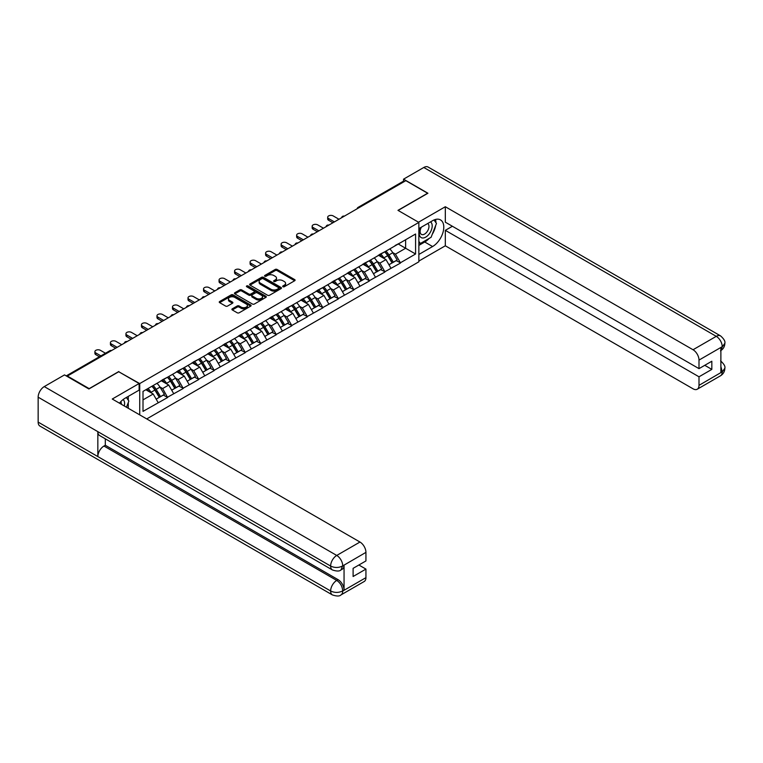 <?xml version="1.0" encoding="UTF-8"?>
<svg xmlns="http://www.w3.org/2000/svg" width="763" height="763" viewBox="0 0 763 763"><rect width="100%" height="100%" fill="white"/><g stroke="black" fill="none" stroke-linecap="round" stroke-linejoin="round"><path stroke-width="1.14" d="M282.949 286.726A0.963 0.563 0 0 0 284.313 286.726L294.69 280.736A1.383 0.801 0 0 0 295.1 280.174A1.383 0.801 0 0 0 294.69 279.611L277.112 269.463A1.383 0.801 0 0 0 275.166 269.463L264.79 275.453A0.963 0.563 0 0 0 266.153 276.244L267.498 275.472A4.416 2.556 0 0 1 273.745 275.472L275.214 276.311A4.416 2.556 0 0 1 276.502 278.114A4.416 2.556 0 0 1 275.214 279.926L273.869 280.698A0.963 0.563 0 0 0 275.233 281.49L276.578 280.708A4.416 2.556 0 0 1 282.825 280.708L284.294 281.557A4.416 2.556 0 0 1 285.591 283.359A4.416 2.556 0 0 1 284.294 285.162L282.949 285.944A0.963 0.563 0 0 0 282.949 286.726L282.949 285.944M232.295 308.815A1.383 0.801 0 0 0 231.895 309.377A1.383 0.801 0 0 0 232.295 309.94L237.226 312.792A1.383 0.801 0 0 0 239.181 312.792L250.703 306.135A1.383 0.801 0 0 0 251.103 305.572A1.383 0.801 0 0 0 250.703 305.009L233.125 294.861A1.383 0.801 0 0 0 231.17 294.861L219.649 301.519A1.383 0.801 0 0 0 219.248 302.081A1.383 0.801 0 0 0 219.649 302.644L225.61 306.077A1.383 0.801 0 0 0 227.555 306.077L232.496 303.235A1.383 0.801 0 0 0 232.896 302.673A1.383 0.801 0 0 0 232.496 302.11L229.539 300.403A3.691 2.136 0 0 1 228.452 298.896A3.691 2.136 0 0 1 230.731 296.921A3.691 2.136 0 0 1 234.766 297.389L246.335 304.065A3.691 2.136 0 0 1 247.412 305.572A3.691 2.136 0 0 1 245.133 307.546A3.691 2.136 0 0 1 241.108 307.079L239.181 305.973A1.383 0.801 0 0 0 237.226 305.973L232.295 308.815L232.295 309.94M118.828 371.514L89.185 388.634L67.402 376.054L405.83 180.659L427.614 193.239L397.971 210.35L418.858 222.414L139.724 383.579L118.828 371.8M267.594 295.252A1.383 0.801 0 0 0 269.549 295.252L281.07 288.605A1.383 0.801 0 0 0 281.471 288.042A1.383 0.801 0 0 0 281.07 287.479L263.493 277.331A1.383 0.801 0 0 0 261.537 277.331L250.016 283.979A1.383 0.801 0 0 0 249.615 284.542A1.383 0.801 0 0 0 250.016 285.104L267.594 295.252M247.04 286.936A0.963 0.563 0 0 1 248.013 287.079L248.013 285.925L265.886 296.244A1.383 0.801 0 0 1 266.287 296.807A1.383 0.801 0 0 1 265.886 297.37L254.365 304.027A1.383 0.801 0 0 1 252.41 304.027L234.832 293.879L234.832 292.744A1.383 0.801 0 0 0 234.432 293.307A1.383 0.801 0 0 0 234.832 293.879M234.832 292.744L239.763 289.902A1.383 0.801 0 0 1 241.718 289.902L248.843 294.013A1.383 0.801 0 0 0 250.798 294.013L254.069 292.124A1.383 0.801 0 0 0 254.48 291.561A1.383 0.801 0 0 0 254.069 290.999L246.649 286.716A0.963 0.563 0 0 1 248.013 285.925M139.724 414.881L139.724 383.579M146.734 418.925L418.858 261.814L418.858 222.414M151.923 386.24A9.423 5.446 -120 0 1 155.156 390.007L159.543 397.265L163.377 395.053L167.622 397.504L162.653 388.548L159.896 386.955M167.622 397.504L143.005 411.371L143.005 391.39L415.577 234.012L415.577 254.003L400.413 262.768L395.434 254.146L392.678 252.553M384.705 251.838A9.423 5.446 -120 0 1 387.938 255.615L392.325 262.863L396.159 260.65L400.413 262.768M400.413 263.111L384.886 271.723L379.917 263.111L377.16 261.518M369.187 260.803A9.423 5.446 -120 0 1 372.42 264.57L376.808 271.828L380.642 269.616L384.886 271.723M384.886 272.067L369.368 280.679L364.399 272.067L361.643 270.474M353.67 269.759A9.423 5.446 -120 0 1 356.903 273.536L361.29 280.784L365.124 278.571L369.368 280.679M369.368 281.032L353.851 289.644L348.882 281.022L346.125 279.439M338.152 278.714A9.423 5.446 -120 0 1 341.376 282.491L345.773 289.749L349.607 287.537L353.851 289.644M353.851 289.988L338.333 298.6L333.355 289.988L330.598 288.395M322.635 287.68A9.423 5.446 -120 0 1 325.858 291.447L330.255 298.705L334.08 296.492L338.333 298.6M338.333 298.943L322.816 307.565L317.837 298.943L315.081 297.36M307.117 296.635A9.423 5.446 -120 0 1 310.341 300.412L314.738 307.661L318.562 305.458L322.816 307.565M322.816 307.909L307.298 316.521L302.32 307.909L299.563 306.316M291.6 305.601A9.423 5.446 -120 0 1 294.823 309.368L299.22 316.626L303.045 314.413L307.298 316.521M307.298 316.864L291.771 325.486L286.802 316.864L284.046 315.272M276.072 314.556A9.423 5.446 -120 0 1 279.306 318.333L283.693 325.582L287.527 323.369L291.771 325.486M291.771 325.83L276.254 334.442L271.285 325.83L268.528 324.237M260.555 323.522A9.423 5.446 -120 0 1 263.788 327.289L268.175 334.547L272.01 332.334L276.254 334.442M276.254 334.785L260.736 343.398L255.767 334.785L253.011 333.193M245.037 332.477A9.423 5.446 -120 0 1 248.261 336.254L252.658 343.503L256.492 341.29L260.736 343.398M260.736 343.751L245.219 352.363L240.25 343.741L237.493 342.158M229.52 341.433A9.423 5.446 -120 0 1 232.744 345.21L237.14 352.468L240.965 350.255L245.219 352.363M245.219 352.706L229.701 361.319L224.723 352.706L221.966 351.114M214.002 350.398A9.423 5.446 -120 0 1 217.226 354.166L221.623 361.424L225.447 359.211L229.701 361.319M229.701 361.662L214.184 370.284L209.205 361.662L206.449 360.079M198.485 359.354A9.423 5.446 -120 0 1 201.709 363.131L206.105 370.379L209.93 368.176L214.184 370.284M214.184 370.627L198.666 379.24L193.688 370.627L190.931 369.034M182.967 368.319A9.423 5.446 -120 0 1 186.191 372.086L190.578 379.345L194.412 377.132L198.666 379.24M198.666 379.583L183.139 388.205L178.17 379.583L175.414 377.99M167.44 377.275A9.423 5.446 -120 0 1 170.674 381.052L175.061 388.3L178.895 386.088L183.139 388.205M183.139 388.548L167.622 397.161M162.347 379.869L167.622 377.17M162.653 388.548L168.718 385.038L161.06 380.623M173.697 393.66L168.718 385.038M177.874 370.913L183.139 368.214M178.17 379.583L184.236 376.083L176.577 371.657M189.214 384.695L184.236 376.083M193.392 361.948L198.666 359.249M193.688 370.627L199.753 367.117L192.095 362.702M204.732 375.739L199.753 367.117M208.909 352.992L214.184 350.293M209.205 361.662L215.271 358.162L207.612 353.736M220.249 366.774L215.271 358.162M224.427 344.037L229.701 341.338M224.723 352.706L230.798 349.206L223.13 344.781M235.767 357.818L230.798 349.206M239.944 335.071L245.219 332.372M240.25 343.741L246.315 340.241L238.657 335.815M251.285 348.853L246.315 340.241M255.462 326.116L260.736 323.417M255.767 334.785L261.833 331.285L254.174 326.86M266.802 339.897L261.833 331.285M270.989 317.15L276.254 314.451M271.285 325.83L277.351 322.32L269.692 317.904M282.329 330.942L277.351 322.32M286.506 308.195L291.771 305.496M286.802 316.864L292.868 313.364L285.209 308.939M297.847 321.976L292.868 313.364M302.024 299.23L307.298 296.53M302.32 307.909L308.386 304.399L300.727 299.983M313.364 313.021L308.386 304.399M317.542 290.274L322.816 287.575M317.837 298.943L323.913 295.443L316.244 291.018M328.882 304.055L323.913 295.443M333.059 281.318L338.333 278.619M333.355 289.988L339.43 286.487L331.771 282.062M344.399 295.1L339.43 286.487M348.577 272.353L353.851 269.654M348.882 281.022L354.948 277.522L347.289 273.097M359.917 286.135L354.948 277.522M364.094 263.397L369.368 260.698M364.399 272.067L370.465 268.566L362.806 264.141M375.444 277.179L370.465 268.566M379.621 254.432L384.886 251.733M379.917 263.111L385.983 259.601L378.324 255.185M390.961 268.223L385.983 259.601M404.342 181.518L359.278 207.536M358.639 207.908A2.108 1.221 120 0 1 359.173 207.479A2.108 1.221 60 0 0 358.114 207.374L403.179 181.356A2.108 1.221 60 0 1 404.237 181.46M395.139 245.476L400.413 242.777M395.434 254.146L405.63 248.261L405.63 239.763L415.577 234.012M398.267 244.007L415.577 254.003M67.402 376.054L67.402 376.569M143.005 399.888L153.201 394.004L145.838 389.75M158.17 402.616L153.201 394.004M387.718 255.777L388.214 256.063M372.201 264.742L372.687 265.028M356.683 273.698L357.17 273.984M341.156 282.663L341.652 282.949M325.639 291.619L326.135 291.905M310.121 300.584L310.617 300.86M294.604 309.54L295.1 309.826M279.086 318.495L279.582 318.781M263.569 327.461L264.055 327.747M248.051 336.416L248.538 336.702M232.524 345.381L233.02 345.668M217.007 354.337L217.503 354.623M201.489 363.302L201.985 363.579M185.972 372.258L186.468 372.544M170.454 381.214L170.941 381.5M154.937 390.179L155.423 390.465M283.34 286.869L284.294 286.316A4.416 2.556 0 0 0 285.591 284.513L285.591 283.359M276.502 278.114L276.502 279.268A4.416 2.556 0 0 1 275.214 281.07L274.251 281.623M294.671 280.746L277.112 270.617A1.383 0.801 0 0 0 275.166 270.617L265.171 276.378M281.07 287.479L281.07 288.605L263.493 278.476A1.383 0.801 0 0 0 261.537 278.476L250.035 285.124L250.016 283.979M278.629 288.433A0.963 0.563 0 0 0 278.629 287.641L263.197 278.743A0.963 0.563 0 0 0 261.833 278.743L260.421 279.554A4.416 2.556 0 0 0 259.124 281.356A4.416 2.556 0 0 0 260.421 283.168L270.96 289.253A4.416 2.556 0 0 0 277.217 289.253L278.629 288.433L278.629 289.587A0.963 0.563 0 0 0 278.915 289.187L278.915 288.042M259.124 281.356L259.124 282.51A4.416 2.556 0 0 0 260.421 284.313L260.421 283.168M278.629 289.587L277.217 290.398A4.416 2.556 0 0 1 270.96 290.398L260.421 284.313M234.851 293.889L239.763 291.046L239.763 289.902M254.48 291.561L254.48 292.715A1.383 0.801 0 0 1 254.069 293.278L250.798 295.167A1.383 0.801 0 0 1 248.843 295.167L241.718 291.046A1.383 0.801 0 0 0 239.763 291.046M248.013 287.079L265.867 297.379M256.244 298.285A3.691 2.136 0 0 0 260.269 298.753A3.691 2.136 0 0 0 262.548 296.778A3.691 2.136 0 0 0 261.471 295.271L257.389 292.916A1.383 0.801 0 0 0 255.433 292.916L252.171 294.804A1.383 0.801 0 0 0 251.761 295.367A1.383 0.801 0 0 0 252.171 295.93L256.244 298.285L256.244 299.439A3.691 2.136 0 0 0 260.269 299.897A3.691 2.136 0 0 0 262.548 297.923L262.548 296.778M251.761 295.367L251.761 296.521A1.383 0.801 0 0 0 252.171 297.084L252.171 295.93M256.244 299.439L252.171 297.084M247.412 305.572L247.412 306.726A3.691 2.136 0 0 1 245.133 308.691A3.691 2.136 0 0 1 241.108 308.233L239.181 307.117A1.383 0.801 0 0 0 237.226 307.117L232.314 309.95M228.452 298.896L228.452 300.04A3.691 2.136 0 0 0 229.539 301.547L229.539 300.403M232.496 302.11L232.496 303.235L229.539 301.547M250.703 305.009L250.703 306.135L233.125 296.006A1.383 0.801 0 0 0 231.17 296.006L219.668 302.653M328.634 218.571L328.634 220.288A3.233 1.869 180 0 1 327.689 218.971L327.689 217.245A3.233 1.869 0 0 0 328.634 218.571L334.404 221.899M338.982 219.258L333.212 215.929A3.233 1.869 0 0 0 329.683 215.519A3.233 1.869 0 0 0 327.689 217.245M389.759 248.919A11.54 6.657 60 0 1 392.783 252.725L388.949 254.937A11.54 6.657 -120 0 0 385.925 251.132M388.949 254.937L393.346 262.186L397.18 259.983L392.783 252.725M392.325 262.863L393.346 262.186M396.159 260.65L397.18 259.983M379.335 254.594A9.423 5.446 60 0 1 381.929 257.265M380.804 254.089A11.54 6.657 60 0 1 383.827 257.894L384.266 258.609M388.987 264.799L392.048 262.939L387.661 255.681A11.54 6.657 -120 0 0 384.638 251.885M392.048 262.939L388.949 264.732M328.634 220.288L332.906 222.758M313.116 227.527L313.116 229.253A3.233 1.869 180 0 1 312.162 227.927L312.162 226.21A3.233 1.869 0 0 0 313.116 227.527L318.886 230.855M323.464 228.213L317.694 224.885A3.233 1.869 0 0 0 314.165 224.484A3.233 1.869 0 0 0 312.162 226.21M374.242 257.884A11.54 6.657 60 0 1 377.265 261.69L373.431 263.893A11.54 6.657 -120 0 0 370.408 260.097M373.431 263.893L377.828 271.151L381.653 268.938L377.265 261.69M376.808 271.828L377.828 271.151M380.642 269.616L381.653 268.938M363.817 263.559A9.423 5.446 60 0 1 366.412 266.23M365.286 263.054A11.54 6.657 60 0 1 368.31 266.859L368.739 267.575M373.46 273.755L376.531 271.895L372.144 264.647A11.54 6.657 -120 0 0 369.12 260.841M376.531 271.895L373.422 273.688M313.116 229.253L317.389 231.723M297.599 236.482L297.599 238.209A3.233 1.869 180 0 1 296.645 236.892L296.645 235.166A3.233 1.869 0 0 0 297.599 236.482L303.369 239.82M307.937 237.179L302.167 233.84A3.233 1.869 0 0 0 298.648 233.44A3.233 1.869 0 0 0 296.645 235.166M358.724 266.84A11.54 6.657 60 0 1 361.748 270.646L357.914 272.858A11.54 6.657 -120 0 0 354.89 269.053M357.914 272.858L362.311 280.107L366.135 277.894L361.748 270.646M361.29 280.784L362.311 280.107M365.124 278.571L366.135 277.894M348.3 272.515A9.423 5.446 60 0 1 350.894 275.185M349.769 272.01A11.54 6.657 60 0 1 352.792 275.815L353.221 276.53M357.942 282.72L361.013 280.86L356.617 273.602A11.54 6.657 -120 0 0 353.593 269.797M361.013 280.86L357.904 282.653M297.599 238.209L301.871 240.679M282.081 245.448L282.081 247.174A3.233 1.869 180 0 1 281.127 245.848L281.127 244.122A3.233 1.869 0 0 0 282.081 245.448L287.842 248.776M292.42 246.134L286.65 242.806A3.233 1.869 0 0 0 283.13 242.396A3.233 1.869 0 0 0 281.127 244.122M343.207 275.805A11.54 6.657 60 0 1 346.221 279.601L342.396 281.814A11.54 6.657 -120 0 0 339.373 278.018M342.396 281.814L346.793 289.072L350.618 286.859L346.221 279.601M345.773 289.749L346.793 289.072M349.607 287.537L350.618 286.859M332.773 281.48A9.423 5.446 60 0 1 335.377 284.141M334.251 280.975A11.54 6.657 60 0 1 337.275 284.771L337.704 285.486M342.425 291.676L345.496 289.816L341.099 282.568A11.54 6.657 -120 0 0 338.076 278.762M345.496 289.816L342.387 291.609M282.081 247.174L286.354 249.635M266.554 254.403L266.554 256.13A3.233 1.869 180 0 1 265.61 254.804L265.61 253.087A3.233 1.869 0 0 0 266.554 254.403L272.324 257.741M276.902 255.1L271.132 251.761A3.233 1.869 0 0 0 267.603 251.361A3.233 1.869 0 0 0 265.61 253.087M327.68 284.761A11.54 6.657 60 0 1 330.703 288.567L326.879 290.779A11.54 6.657 -120 0 0 323.855 286.974M326.879 290.779L331.266 298.028L335.1 295.815L330.703 288.567M330.255 298.705L331.266 298.028M334.08 296.492L335.1 295.815M317.255 290.436A9.423 5.446 60 0 1 319.859 293.106M318.734 289.93A11.54 6.657 60 0 1 321.757 293.736L322.186 294.451M326.907 300.641L329.978 298.772L325.582 291.523A11.54 6.657 -120 0 0 322.558 287.718M329.978 298.772L326.869 300.574M266.554 256.13L270.836 258.6M251.037 263.369L251.037 265.085A3.233 1.869 180 0 1 250.092 263.769L250.092 262.043A3.233 1.869 0 0 0 251.037 263.369L256.807 266.697M261.385 264.055L255.615 260.727A3.233 1.869 0 0 0 252.086 260.317A3.233 1.869 0 0 0 250.092 262.043M312.162 293.726A11.54 6.657 60 0 1 315.186 297.522L311.361 299.735A11.54 6.657 -120 0 0 308.338 295.93M311.361 299.735L315.748 306.993L319.583 304.78L315.186 297.522M314.738 307.661L315.748 306.993M318.562 305.458L319.583 304.78M301.738 299.401A9.423 5.446 60 0 1 304.342 302.062M303.207 298.896A11.54 6.657 60 0 1 306.23 302.692L306.669 303.407M311.39 309.597L314.461 307.737L310.064 300.479A11.54 6.657 -120 0 0 307.041 296.683M314.461 307.737L311.352 309.53M251.037 265.085L255.319 267.555M420.918 227.431A9.146 5.284 120 0 0 422.492 237.989A9.146 5.284 120 0 0 430.752 231.447A9.146 5.284 120 0 0 430.532 221.88M421.443 227.126A6.257 3.615 120 0 0 421.414 234.394A6.257 3.615 120 0 0 422.34 234.68A6.257 3.615 120 0 0 428.062 230.054A6.257 3.615 120 0 0 427.681 223.549A6.257 3.615 120 0 0 427.661 223.54M434.023 219.973L436.465 223.454L431.095 237.293L420.356 243.492L418.858 241.366M418.858 242.634L420.356 243.492M126.372 397.485L128.871 401.042L126.467 407.232M124.293 405.973A9.146 5.284 120 0 0 123.081 399.574M121.374 404.285A6.257 3.615 120 0 0 120.735 401.719M429.121 238.438A15.823 9.137 120 0 1 424.733 242.005L432.592 246.535A15.823 9.137 120 0 0 442.931 232.591A15.823 9.137 120 0 0 440.509 219.906A15.823 9.137 120 0 0 432.592 220.688L418.858 228.614M432.592 246.535L418.858 254.46M418.858 261.07L445.325 245.791L445.325 230.34L699.003 376.798L699.003 385.353L722.37 371.743L720.882 372.43L720.882 347.737L722.227 346.679L699.003 360.088A8.441 4.874 -120 0 0 693.033 349.75L716.257 336.34L423.789 167.478L403.541 179.162L427.919 193.239L398.124 210.435M452.383 226.268L445.325 230.34M704.774 365.315L711.831 369.387L711.831 361.233L699.003 368.643L445.325 222.186L445.325 206.735L693.033 349.75M418.515 222.214L445.325 206.735M445.325 245.791L693.033 388.806A8.441 4.874 -120 0 0 697.248 389.225A8.441 4.874 -120 0 0 699.003 385.353M423.789 167.478A8.651 4.998 -60 0 1 428.11 167.049L720.587 335.911A8.651 4.998 -60 0 0 716.257 336.34A8.441 4.874 60 0 1 722.227 346.679M403.541 181.26L403.541 179.162M699.003 368.643L699.003 360.088M711.831 369.387L699.003 376.798M432.259 234.289A15.823 9.137 120 0 0 435.663 225.514M435.921 222.682A15.823 9.137 120 0 0 435.53 219.448M424.733 242.005L418.858 245.39M418.858 243.55L419.66 243.092M720.882 366.526L722.227 371.657M720.587 360.889C723.982 363.941 725.403 366.383 724.85 368.214L722.389 371.734M720.587 335.911C723.982 338.934 725.403 341.395 724.85 343.293L722.38 346.764M332.41 569.951A8.651 4.998 -60 0 1 330.627 566.051C334.604 567.958 338.581 567.939 342.549 565.993L340.966 569.942C339.545 571.373 336.702 571.382 332.41 569.951L99.629 435.549A8.651 4.998 -60 0 1 97.836 431.648L38.15 397.189A8.651 4.998 -60 0 1 44.264 386.593L64.512 374.9L88.889 388.977L118.732 371.743L139.124 383.522L139.124 390.122L124.998 398.276A15.823 9.137 120 0 0 119.457 403.179M139.124 383.522L112.266 399.03L359.974 542.035A8.441 4.874 60 0 1 365.935 552.374L365.935 560.939L353.107 568.34L353.107 576.504L365.935 569.093L365.935 577.648A8.441 4.874 60 0 1 364.189 581.511L340.966 594.921A8.441 4.874 -120 0 0 342.711 591.058L365.935 577.648M127.936 408.071L131.265 409.998M128.279 407.871L128.279 402.568M128.279 400.194L128.279 396.388M340.966 594.921C339.611 596.351 336.769 596.361 332.41 594.93L39.943 426.078A8.651 4.998 -60 0 1 38.15 422.111L97.836 456.579A8.651 4.998 -60 0 1 103.959 446.04L336.741 580.433L338.085 579.661A8.441 4.874 60 0 1 344.056 589.999L344.056 565.297A8.441 4.874 60 0 1 342.301 569.16L340.966 569.942M38.15 397.189L38.15 422.111M44.264 386.593L336.741 555.445A8.651 4.998 -60 0 0 330.627 566.051L97.836 431.648L97.836 456.579L330.627 590.972C334.595 592.889 338.572 592.889 342.558 590.972L342.711 591.058M365.935 569.093L358.877 565.011M105.304 438.83L105.304 445.258L338.085 579.661M105.304 445.258L103.959 446.04M235.519 272.324L235.519 274.051A3.233 1.869 180 0 1 234.575 272.725L234.575 271.008A3.233 1.869 0 0 0 235.519 272.324L241.289 275.653M245.867 273.011L240.097 269.682A3.233 1.869 0 0 0 236.568 269.282A3.233 1.869 0 0 0 234.575 271.008M296.645 302.682A11.54 6.657 60 0 1 299.668 306.488L295.834 308.7A11.54 6.657 -120 0 0 292.811 304.895M295.834 308.7L300.231 315.949L304.065 313.736L299.668 306.488M299.22 316.626L300.231 315.949M303.045 314.413L304.065 313.736M286.22 308.357A9.423 5.446 60 0 1 288.824 311.027M287.689 307.851A11.54 6.657 60 0 1 290.713 311.657L291.151 312.372M295.872 318.553L298.934 316.693L294.547 309.444A11.54 6.657 -120 0 0 291.523 305.639M298.934 316.693L295.834 318.486M235.519 274.051L239.801 276.521M220.002 281.289L220.002 283.006A3.233 1.869 180 0 1 219.057 281.69L219.057 279.964A3.233 1.869 0 0 0 220.002 281.289L225.772 284.618M230.35 281.976L224.58 278.648A3.233 1.869 0 0 0 221.051 278.237A3.233 1.869 0 0 0 219.057 279.964M281.127 311.638A11.54 6.657 60 0 1 284.151 315.443L280.317 317.656A11.54 6.657 -120 0 0 277.293 313.851M280.317 317.656L284.713 324.904L288.538 322.701L284.151 315.443M283.693 325.582L284.713 324.904M287.527 323.369L288.538 322.701M270.703 317.313A9.423 5.446 60 0 1 273.297 319.983M272.172 316.807A11.54 6.657 60 0 1 275.195 320.613L275.634 321.328M280.345 327.518L283.416 325.658L279.029 318.4A11.54 6.657 -120 0 0 276.006 314.604M283.416 325.658L280.307 327.451M220.002 283.006L224.274 285.476M204.484 290.245L204.484 291.971A3.233 1.869 180 0 1 203.53 290.646L203.53 288.929A3.233 1.869 0 0 0 204.484 290.245L210.254 293.574M214.823 290.932L209.062 287.603A3.233 1.869 0 0 0 205.533 287.203A3.233 1.869 0 0 0 203.53 288.929M265.61 320.603A11.54 6.657 60 0 1 268.633 324.409L264.799 326.612A11.54 6.657 -120 0 0 261.776 322.816M264.799 326.612L269.196 333.87L273.02 331.657L268.633 324.409M268.175 334.547L269.196 333.87M272.01 332.334L273.02 331.657M255.185 326.278A9.423 5.446 60 0 1 257.78 328.948M256.654 325.772A11.54 6.657 60 0 1 259.678 329.578L260.107 330.293M264.828 336.473L267.899 334.614L263.512 327.365A11.54 6.657 -120 0 0 260.488 323.56M267.899 334.614L264.79 336.407M204.484 291.971L208.757 294.442M188.966 299.201L188.966 300.927A3.233 1.869 180 0 1 188.013 299.611L188.013 297.885A3.233 1.869 0 0 0 188.966 299.201L194.737 302.539M199.305 299.897L193.535 296.559A3.233 1.869 0 0 0 190.016 296.158A3.233 1.869 0 0 0 188.013 297.885M250.092 329.559A11.54 6.657 60 0 1 253.116 333.364L249.282 335.577A11.54 6.657 -120 0 0 246.258 331.771M249.282 335.577L253.678 342.825L257.503 340.613L253.116 333.364M252.658 343.503L253.678 342.825M256.492 341.29L257.503 340.613M239.658 335.234A9.423 5.446 60 0 1 242.262 337.904M241.137 334.728A11.54 6.657 60 0 1 244.16 338.534L244.589 339.249M249.31 345.439L252.381 343.579L247.985 336.321A11.54 6.657 -120 0 0 244.961 332.515M252.381 343.579L249.272 345.372M188.966 300.927L193.239 303.397M173.439 308.166L173.439 309.892A3.233 1.869 180 0 1 172.495 308.567L172.495 306.84A3.233 1.869 0 0 0 173.439 308.166L179.21 311.495M183.788 308.853L178.017 305.524A3.233 1.869 0 0 0 174.498 305.114A3.233 1.869 0 0 0 172.495 306.84M234.565 338.524A11.54 6.657 60 0 1 237.589 342.32L233.764 344.533A11.54 6.657 -120 0 0 230.741 340.737M233.764 344.533L238.151 351.791L241.985 349.578L237.589 342.32M237.14 352.468L238.151 351.791M240.965 350.255L241.985 349.578M224.141 344.199A9.423 5.446 60 0 1 226.745 346.86M225.619 343.693A11.54 6.657 60 0 1 228.642 347.489L229.072 348.205M233.793 354.394L236.864 352.535L232.467 345.286A11.54 6.657 -120 0 0 229.444 341.481M236.864 352.535L233.755 354.328M173.439 309.892L177.722 312.353M157.922 317.122L157.922 318.848A3.233 1.869 180 0 1 156.978 317.522L156.978 315.806A3.233 1.869 0 0 0 157.922 317.122L163.692 320.46M168.27 317.818L162.5 314.48A3.233 1.869 0 0 0 158.971 314.079A3.233 1.869 0 0 0 156.978 315.806M219.048 347.48A11.54 6.657 60 0 1 222.071 351.285L218.247 353.498A11.54 6.657 -120 0 0 215.223 349.692M218.247 353.498L222.634 360.746L226.468 358.534L222.071 351.285M221.623 361.424L222.634 360.746M225.447 359.211L226.468 358.534M208.623 353.155A9.423 5.446 60 0 1 211.227 355.825M210.102 352.649A11.54 6.657 60 0 1 213.125 356.455L213.554 357.17M218.275 363.36L221.346 361.49L216.95 354.242A11.54 6.657 -120 0 0 213.926 350.436M221.346 361.49L218.237 363.293M157.922 318.848L162.204 321.318M142.404 326.087L142.404 327.804A3.233 1.869 180 0 1 141.46 326.488L141.46 324.761A3.233 1.869 0 0 0 142.404 326.087L148.175 329.416M152.753 326.774L146.982 323.445A3.233 1.869 0 0 0 143.454 323.035A3.233 1.869 0 0 0 141.46 324.761M203.53 356.445A11.54 6.657 60 0 1 206.554 360.241L202.729 362.454A11.54 6.657 -120 0 0 199.706 358.648M202.729 362.454L207.116 369.712L210.95 367.499L206.554 360.241M206.105 370.379L207.116 369.712M209.93 368.176L210.95 367.499M193.106 362.12A9.423 5.446 60 0 1 195.709 364.781M194.575 361.614A11.54 6.657 60 0 1 197.598 365.41L198.037 366.126M202.758 372.315L205.829 370.456L201.432 363.198A11.54 6.657 -120 0 0 198.409 359.402M205.829 370.456L202.72 372.249M142.404 327.804L146.687 330.274M126.887 335.043L126.887 336.769A3.233 1.869 180 0 1 125.943 335.443L125.943 333.727A3.233 1.869 0 0 0 126.887 335.043L132.657 338.371M137.235 335.73L131.465 332.401A3.233 1.869 0 0 0 127.936 332A3.233 1.869 0 0 0 125.943 333.727M188.013 365.401A11.54 6.657 60 0 1 191.036 369.206L187.202 371.419A11.54 6.657 -120 0 0 184.179 367.613M187.202 371.419L191.599 378.667L195.433 376.455L191.036 369.206M190.578 379.345L191.599 378.667M194.412 377.132L195.433 376.455M177.588 371.076A9.423 5.446 60 0 1 180.182 373.746M179.057 370.57A11.54 6.657 60 0 1 182.08 374.375L182.519 375.091M187.24 381.271L190.302 379.411L185.914 372.163A11.54 6.657 -120 0 0 182.891 368.357M190.302 379.411L187.202 381.204M126.887 336.769L131.16 339.239M111.369 344.008L111.369 345.725A3.233 1.869 180 0 1 110.416 344.409L110.416 342.682A3.233 1.869 0 0 0 111.369 344.008L117.14 347.337M121.718 344.695L115.947 341.366A3.233 1.869 0 0 0 112.419 340.956A3.233 1.869 0 0 0 110.416 342.682M172.495 374.356A11.54 6.657 60 0 1 175.519 378.162L171.685 380.375A11.54 6.657 -120 0 0 168.661 376.569M171.685 380.375L176.081 387.623L179.906 385.42L175.519 378.162M175.061 388.3L176.081 387.623M178.895 386.088L179.906 385.42M162.071 380.031A9.423 5.446 60 0 1 164.665 382.702M163.54 379.526A11.54 6.657 60 0 1 166.563 383.331L166.992 384.047M171.713 390.236L174.784 388.377L170.397 381.119A11.54 6.657 -120 0 0 167.374 377.323M174.784 388.377L171.675 390.17M111.369 345.725L115.642 348.195M95.852 352.964L95.852 354.69A3.233 1.869 180 0 1 94.898 353.364L94.898 351.648A3.233 1.869 0 0 0 95.852 352.964L100.897 355.882M105.475 353.24L100.42 350.322A3.233 1.869 0 0 0 96.901 349.921A3.233 1.869 0 0 0 94.898 351.648M156.978 383.322A11.54 6.657 60 0 1 160.001 387.127L156.167 389.33A11.54 6.657 -120 0 0 153.144 385.534M156.167 389.33L160.564 396.588L164.388 394.376L160.001 387.127M159.543 397.265L160.564 396.588M163.377 395.053L164.388 394.376M146.801 389.197A9.423 5.446 60 0 1 149.147 391.667M148.022 388.491A11.54 6.657 60 0 1 151.045 392.296L151.475 393.012M156.196 399.192L159.267 397.332L154.87 390.084A11.54 6.657 -120 0 0 151.847 386.278M159.267 397.332L156.157 399.125M95.852 354.69L99.409 356.741M110.969 350.894L66.848 376.254M111.408 350.646A2.108 1.221 -60 0 0 110.873 350.837A2.108 1.221 -120 0 0 109.815 350.732L66.228 375.892M343.121 216.864A2.108 1.221 120 0 1 343.655 216.444A2.108 1.221 -60 0 1 344.189 216.244M327.604 225.829A2.108 1.221 120 0 1 328.138 225.4A2.108 1.221 -60 0 1 328.672 225.209M312.086 234.785A2.108 1.221 120 0 1 312.62 234.365A2.108 1.221 -60 0 1 313.154 234.165M296.559 243.75A2.108 1.221 120 0 1 297.103 243.321A2.108 1.221 -60 0 1 297.637 243.13M281.042 252.706A2.108 1.221 120 0 1 281.576 252.276A2.108 1.221 -60 0 1 282.119 252.086M265.524 261.661A2.108 1.221 120 0 1 266.058 261.242A2.108 1.221 -60 0 1 266.592 261.051M250.006 270.627A2.108 1.221 120 0 1 250.541 270.197A2.108 1.221 -60 0 1 251.075 270.007M234.489 279.582A2.108 1.221 120 0 1 235.023 279.163A2.108 1.221 -60 0 1 235.557 278.962M218.971 288.548A2.108 1.221 120 0 1 219.506 288.118A2.108 1.221 -60 0 1 220.04 287.928M203.444 297.503A2.108 1.221 120 0 1 203.988 297.084A2.108 1.221 -60 0 1 204.522 296.883M187.927 306.468A2.108 1.221 120 0 1 188.461 306.039A2.108 1.221 -60 0 1 189.005 305.849M172.409 315.424A2.108 1.221 120 0 1 172.943 314.995A2.108 1.221 -60 0 1 173.478 314.804M156.892 324.38A2.108 1.221 120 0 1 157.426 323.96A2.108 1.221 -60 0 1 157.96 323.77M141.374 333.345A2.108 1.221 120 0 1 141.908 332.916A2.108 1.221 -60 0 1 142.443 332.725M125.857 342.301A2.108 1.221 120 0 1 126.391 341.881A2.108 1.221 -60 0 1 126.925 341.681M284.294 286.316L284.294 285.162M273.869 281.49L273.869 280.698M275.214 281.07L275.214 279.926M264.79 276.244L264.79 275.453M275.166 270.617L275.166 269.463M277.112 270.617L277.112 269.463M294.69 280.736L294.69 279.611M261.537 278.476L261.537 277.331M263.493 278.476L263.493 277.331M270.96 290.398L270.96 289.253M277.217 290.398L277.217 289.253M241.718 291.046L241.718 289.902M248.843 295.167L248.843 294.013M250.798 295.167L250.798 294.013M254.069 293.278L254.069 292.124M265.886 297.37L265.886 296.244M237.226 307.117L237.226 305.973M239.181 307.117L239.181 305.973M241.108 308.233L241.108 307.079M219.649 302.644L219.649 301.519M231.17 296.006L231.17 294.861M233.125 296.006L233.125 294.861M387.661 255.681L383.827 257.894M372.144 264.647L368.31 266.859M356.617 273.602L352.792 275.815M341.099 282.568L337.275 284.771M325.582 291.523L321.757 293.736M310.064 300.479L306.23 302.692M724.85 368.243C724.755 371.552 723.295 374.07 720.482 375.806A8.441 4.874 -120 0 0 722.227 371.943M720.882 350.541L722.227 346.965M344.056 589.999L342.568 590.972M365.935 552.374L342.568 565.993M342.711 566.079L344.056 565.297M342.711 565.784A8.441 4.874 60 0 0 336.741 555.445L359.974 542.035M332.41 594.93A8.651 4.998 -60 0 1 330.627 590.972A8.651 4.998 -60 0 1 336.741 580.433C340.336 582.837 342.32 586.289 342.711 590.772M294.547 309.444L290.713 311.657M279.029 318.4L275.195 320.613M263.512 327.365L259.678 329.578M247.985 336.321L244.16 338.534M232.467 345.286L228.642 347.489M216.95 354.242L213.125 356.455M201.432 363.198L197.598 365.41M185.914 372.163L182.08 374.375M170.397 381.119L166.563 383.331M154.87 390.084L151.045 392.296M358.114 207.374A2.108 2.108 0 0 0 357.103 208.795M344.332 216.167A2.108 2.108 0 0 0 341.586 217.751M328.815 225.123A2.108 2.108 0 0 0 326.068 226.706M313.297 234.088A2.108 2.108 0 0 0 310.551 235.672M297.77 243.044A2.108 2.108 0 0 0 295.033 244.627M282.253 252.009A2.108 2.108 0 0 0 279.506 253.593M266.735 260.965A2.108 2.108 0 0 0 263.988 262.548M251.218 269.921A2.108 2.108 0 0 0 248.471 271.514M235.7 278.886A2.108 2.108 0 0 0 232.953 280.469M220.183 287.842A2.108 2.108 0 0 0 217.436 289.425M204.665 296.807A2.108 2.108 0 0 0 201.918 298.39M189.138 305.763A2.108 2.108 0 0 0 186.391 307.346M173.621 314.728A2.108 2.108 0 0 0 170.874 316.311M158.103 323.684A2.108 2.108 0 0 0 155.356 325.267M142.586 332.639A2.108 2.108 0 0 0 139.839 334.232M127.068 341.605A2.108 2.108 0 0 0 124.321 343.188M111.551 350.56A2.108 2.108 0 0 0 109.815 350.732M697.248 389.225L720.482 375.806M724.85 343.321C724.736 346.593 723.276 349.101 720.482 350.827"/></g></svg>
